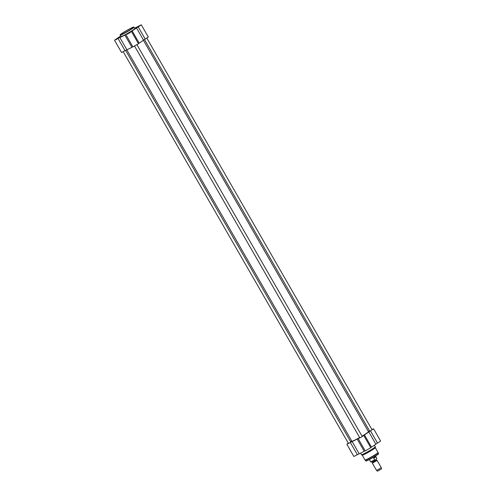 <?xml version="1.0" encoding="UTF-8"?>
<svg xmlns="http://www.w3.org/2000/svg" width="496" height="496" viewBox="0 0 496 496"><rect width="100%" height="100%" fill="white"/><g stroke="black" fill="none" stroke-linecap="round" stroke-linejoin="round"><path stroke-width="0.74" d="M359.656 437.528A9.579 0.682 150.1 0 1 351.906 441.254L352.03 441.285A9.492 0.676 -29.9 0 0 359.699 437.602M362.068 436.226A9.492 0.676 -29.9 0 0 368.441 431.849L368.478 431.725A9.579 0.682 150.1 0 1 362.024 436.158M143.394 40.244L368.472 431.669A9.579 0.682 150.1 0 1 368.478 431.725M351.906 441.254A9.579 0.682 150.1 0 1 351.862 441.223L126.784 49.798M129.158 48.72A9.579 0.682 -29.9 0 0 132.599 46.946M138.582 43.487A9.579 0.682 -29.9 0 0 141.267 41.757M128.991 33.127L129.679 32.959M127.757 33.809L127.732 34.131M129.89 32.581L127.615 33.889M117.608 38.688L118.296 38.521M116.38 39.376L116.355 39.699M118.513 38.142L116.238 39.451M138.83 26.424L139.519 26.257M137.597 27.113L137.572 27.429M139.729 25.879L137.454 27.187M138.409 43.617L139.171 43.102A10.497 0.75 -29.9 0 0 143.524 40.139L148.316 37.033L141.279 24.8L135.966 27.522A10.497 0.75 -29.9 0 0 134.583 28.123M139.171 43.102L132.141 30.87A10.497 0.75 -29.9 0 0 136.493 27.906L143.524 40.139M119.84 37.529L114.526 40.25L121.557 52.477L126.877 49.761L119.84 37.529A10.497 0.75 -29.9 0 0 124.874 35.067L131.911 47.3L132.891 46.835M126.877 49.761A10.497 0.75 -29.9 0 0 131.911 47.3M114.526 40.25L120.664 35.96M132.953 46.86L138.477 43.729L131.44 31.502L124.874 35.067M132.141 30.87L131.44 31.502M141.279 24.8L136.493 27.906M115.68 39.73L119.034 37.801M115.574 39.5L119.567 37.361L115.574 39.5M136.896 27.466L140.25 25.538M136.791 27.237L140.79 25.098L136.791 27.237M127.057 34.168L130.417 32.24M120.187 35.123L120.981 36.506A7.986 0.57 -29.9 0 0 128.185 33.021A7.986 0.57 -29.9 0 0 134.825 28.545L134.032 27.162L133.449 27.069C133.542 26.672 124.924 31.273 121.892 33.443A7.756 0.552 150.1 0 1 133.35 27.106A7.756 0.552 150.1 0 1 125.73 32.296A7.756 0.552 150.1 0 1 121.904 33.437C118.854 35.749 120.677 34.41 120.187 35.123A7.986 0.57 -29.9 0 0 127.391 31.639A7.986 0.57 -29.9 0 0 134.032 27.162M126.951 33.933L130.95 31.8L126.951 33.933M377.09 460.431L372.378 463.171L377.09 460.431M376.21 459.494L375.627 459.891C372.961 461.714 371.324 462.377 370.717 461.881L374.635 459.91L373.705 458.292C374.554 456.903 375.28 456.407 375.887 456.804L376.817 458.422L376.21 459.494L376.817 458.422M373.705 458.292L375.887 456.804M375.788 459.78L374.635 459.91M376.842 458.354L375.534 456.072L369.396 459.594L370.717 461.881M374.04 456.959L370.921 458.75M377.121 460.443L381.25 467.616L378.969 469.148L376.501 470.344L372.378 463.171M381.25 467.616L381.474 468.925L377.524 471.2L376.501 470.344M375.298 447.659A7.527 0.539 150.1 0 1 375.305 447.683A7.527 0.539 150.1 0 1 369.043 451.875A7.527 0.539 150.1 0 1 362.266 455.179A7.527 0.539 150.1 0 1 362.247 455.161M368.801 431.904L375.832 444.137L380.624 441.031L373.593 428.798L368.801 431.904A10.497 0.75 150.1 0 1 364.448 434.874L361.094 437.292L357.188 439.065A10.497 0.75 150.1 0 1 352.154 441.533L346.834 444.249L348.304 443.139M375.832 444.137A10.497 0.75 150.1 0 1 371.479 447.101L364.448 434.874M370.723 447.621L371.479 447.101M365.267 450.864L370.785 447.733L363.754 435.5M357.188 439.065L364.219 451.298L365.199 450.833M364.219 451.298A10.497 0.75 150.1 0 1 359.185 453.759L352.154 441.533M346.834 444.249L353.865 456.481L359.185 453.759M371.907 429.53L373.593 428.798M368.367 431.483L369.526 430.881M351.652 440.857L350.573 441.595M374.412 445.197L375.305 446.747A7.986 0.57 150.1 0 1 375.311 446.772A7.986 0.57 150.1 0 1 368.664 451.224A7.986 0.57 150.1 0 1 361.479 454.727A7.986 0.57 150.1 0 1 361.46 454.708L360.567 453.158M127.441 33.951L130.206 32.376L127.441 33.951M116.058 39.513L118.829 37.944L116.058 39.513M137.113 27.361L140.046 25.674L137.119 27.354M118.023 38.496L125.054 50.722M145.21 39.079L138.173 26.846M372.589 462.625L372.167 461.888L376.123 459.612L376.545 460.35L372.595 462.78M371.895 461.683L375.509 459.966M378.07 452.476A7.527 0.539 150.1 0 1 371.808 456.692A7.527 0.539 150.1 0 1 365.013 459.978L365.168 460.176A7.496 0.533 150.1 0 0 371.926 456.897A7.496 0.533 150.1 0 0 378.163 452.705L375.305 447.665L375.311 446.772M378.163 452.705L378.423 453.691A7.229 0.515 150.1 0 1 372.409 457.734A7.229 0.515 150.1 0 1 365.887 460.902L365.168 460.176M378.281 453.914A7.012 0.502 150.1 0 1 372.484 457.87A7.012 0.502 150.1 0 1 366.16 460.889M377.518 443.077L370.487 430.844M350.331 442.494L357.368 454.727M350.901 442.165L125.624 50.394M348.521 443.517L123.244 51.751M132.934 46.915L125.903 34.683M361.479 454.727L362.266 455.179L365.013 459.978M378.423 453.691C377.053 454.665 382.292 451.775 372.372 457.938C363.543 462.712 366.786 460.493 365.887 460.902M358.217 438.681L365.248 450.914M362.272 436.585L136.995 44.82M359.898 437.956L134.621 46.184M372.112 429.889L146.835 38.118M369.749 431.272L144.472 39.506"/></g></svg>

